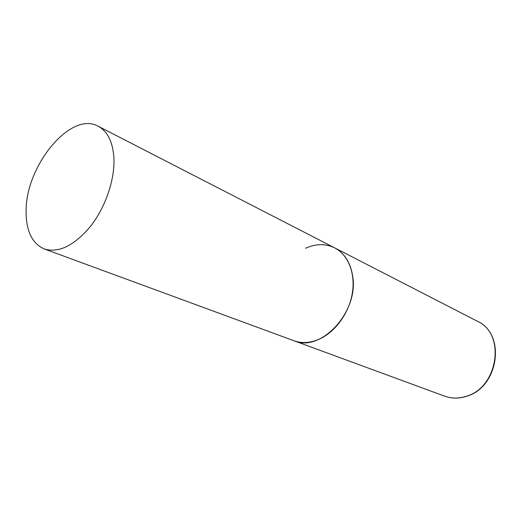 <?xml version="1.0" encoding="UTF-8"?>
<svg xmlns="http://www.w3.org/2000/svg" width="522" height="522" viewBox="0 0 522 522"><rect width="100%" height="100%" fill="white"/><g stroke="black" fill="none" stroke-linecap="round" stroke-linejoin="round"><path stroke-width="0.78" d="M305.559 248.283C315.882 243.611 325.597 243.474 334.687 247.872C348.324 254.808 355.834 273.724 352.174 294.056C348.546 314.375 334.067 333.388 317.617 339.868C309.2 343.104 301.305 343.391 293.919 340.736C320.997 353.048 359.567 311.223 352.539 275.309C350.249 262.181 344.298 253.033 334.687 247.872L477.493 321.311C506.04 333.61 498.366 387.65 466.068 396.342C458.616 398.678 451.471 398.612 444.64 396.152C451.608 398.645 458.825 398.723 466.296 396.381M26.1 212.089C26.23 231.383 32.299 243.676 44.318 248.961C58.816 253.242 74.241 245.66 90.593 226.228C105.385 207.345 114.775 180.005 113.94 158.681C112.993 142.245 107.741 131.433 98.182 126.246C70.509 110.481 24.997 166.805 26.1 212.089M477.493 321.311C506.379 334.171 498.667 387.409 466.544 396.302M44.318 248.961L444.64 396.152M334.687 247.872L98.182 126.246"/></g></svg>

